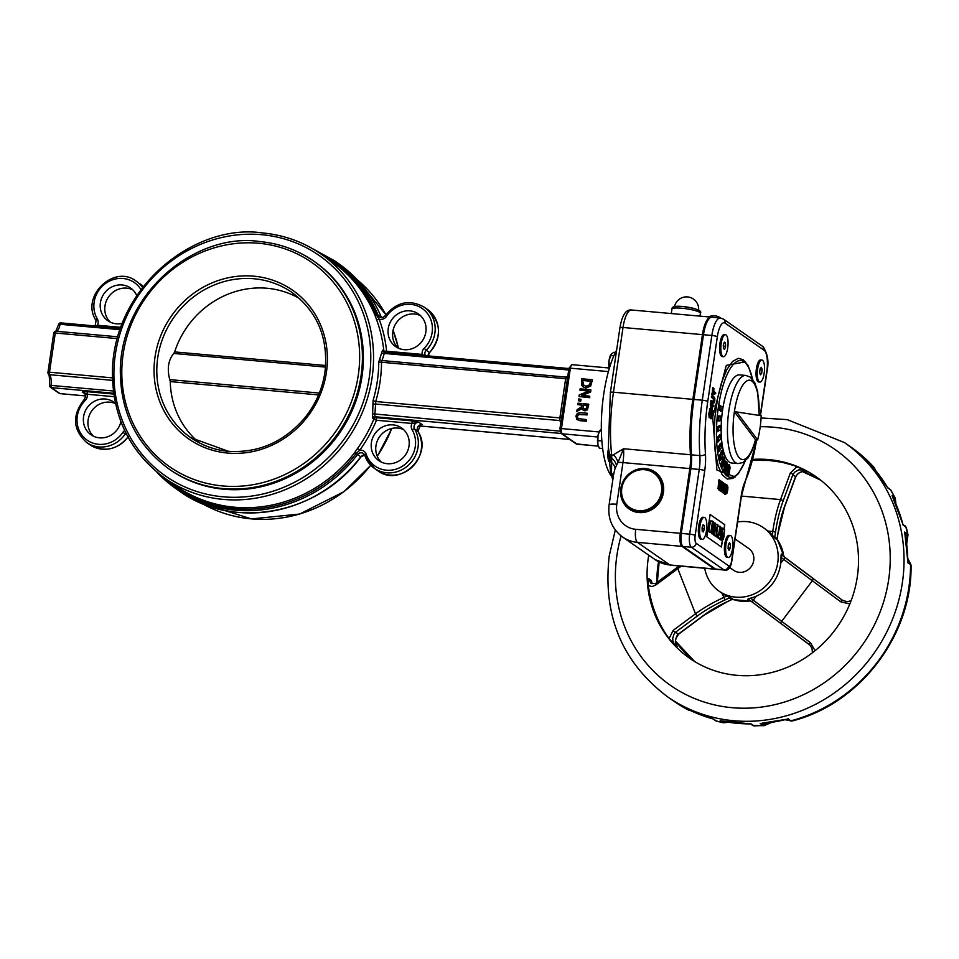 <?xml version="1.0" encoding="UTF-8"?>
<svg xmlns="http://www.w3.org/2000/svg" width="959" height="959" viewBox="0 0 959 959"><rect width="100%" height="100%" fill="white"/><g stroke="black" fill="none" stroke-linecap="round" stroke-linejoin="round"><path stroke-width="1.44" d="M561.039 421.097A2.218 1.606 -15.4 0 0 559.541 420.15A2.218 0.695 95.1 0 0 559.72 420.557A11.064 3.5 -84.9 0 1 560.739 423.123M566.949 377.007A2.218 2.098 97.1 0 1 566.134 377.103A2.218 0.695 95.1 0 0 566.122 377.103A2.218 0.695 95.1 0 0 565.882 377.211L559.541 420.15M561.027 421.972L568.939 368.436M565.882 377.211A2.218 1.978 -133.5 0 0 567.644 376.36A11.064 3.5 -84.9 0 1 566.373 377.115M411.675 420.845L376.108 417.656L374.753 416.709L375.736 401.533L373.063 400.586L372.5 418.136L373.854 419.083A2.218 2.062 124.8 0 1 376.108 417.656A2.218 0.695 -84.9 0 1 376.443 420.258L411.998 423.458L418.879 422.284L411.675 420.845A2.218 0.695 -84.9 0 1 411.998 423.458A6.641 6.198 -55.2 0 0 412.118 429.776A26.552 24.778 124.8 0 1 400.718 467.213A26.552 24.778 124.8 0 1 366.17 454.17A6.641 6.198 -55.2 0 0 359.805 450.191A138.815 129.597 -55.2 0 0 376.443 420.258L373.854 419.083A136.61 127.535 124.8 0 1 357.479 448.536L354.794 452.492A136.61 127.535 124.8 0 1 176.276 486.189L165.032 478.373A136.61 127.535 -55.2 0 0 347.721 438.982A136.61 127.535 -55.2 0 0 320.965 254.027A136.61 127.535 -55.2 0 0 262.67 232.989M561.53 418.04L375.736 401.533A138.815 129.597 -55.2 0 0 381.526 362.346L384.271 353.415L384.307 351.989L383.36 351.641A2.218 2.062 124.8 0 1 382.521 350.203L378.769 362.011A136.61 127.535 124.8 0 1 373.063 400.586M566.122 377.103L381.706 360.524L566.122 377.103L567.632 376.443M421.984 355.345A2.218 0.695 95.1 0 0 422.2 354.422L386.633 351.222A2.218 0.695 -84.9 0 1 386.429 352.145M424.178 355.537L422.2 354.422A6.641 6.198 -55.2 0 1 424.154 348.285L426.228 350.251A28.758 26.852 -55.2 0 0 424.118 307.096C409.481 299.1 396.558 301.929 385.338 315.595L383.001 317.405L379.512 316.997A4.423 4.136 124.8 0 1 378.122 315.259A138.815 129.597 -55.2 0 0 334.595 260.8L312.394 248.597M559.9 431.142L372.583 413.785M561.027 421.229A2.218 1.978 -36.2 0 0 559.72 420.557L375.305 403.979A2.218 1.99 -33.3 0 0 372.871 405.465M567.32 378.841L378.769 362.011M381.646 360.524L381.706 360.524A2.218 2.122 97.3 0 1 379.812 358.522M568.591 369.982L384.271 353.415A2.218 0.851 -1.7 0 1 381.574 352.924M383.372 351.653A2.218 2.062 124.8 0 0 384.139 351.965A2.218 2.062 124.8 0 1 383.888 351.138L382.521 350.203M376.527 319.563A2.218 0.659 -20.3 0 0 379.165 319.131A138.815 129.597 -55.2 0 1 386.633 351.222L383.888 351.138A136.61 127.535 124.8 0 0 376.527 319.563L375.041 315.427A2.218 0.683 157.6 0 0 376.575 315.343A137.712 128.566 -55.2 0 0 319.299 252.888M420.114 424.981L418.951 425.592M49.688 385.302L51.079 385.41A11.064 3.5 95.1 0 0 49.712 374.717A2.218 1.978 143.8 0 1 48.046 372.476L49.484 372.212L55.274 333.013L53.836 333.276M56.209 331.275A11.064 3.5 95.1 0 0 60.105 324.286A2.218 0.707 -168.4 0 0 58.523 324.633L55.802 331.323M112.467 380.351L49.712 374.717A2.218 0.695 -84.9 0 1 49.484 372.212L112.383 377.858M117.118 338.575L55.274 333.013A2.218 0.695 -84.9 0 1 56.125 331.263L56.125 331.263A2.218 0.695 -84.9 0 1 56.137 331.263L117.609 336.789L56.125 331.263A2.218 2.218 0 0 0 53.74 333.145L47.95 372.344A2.218 2.218 0 0 0 48.358 373.962C49.173 373.902 49.58 377.678 49.568 385.29A2.218 2.218 0 0 0 50.515 387.304A2.218 2.062 124.8 0 0 51.45 387.652L113.63 393.238M113.737 394.065L86.909 391.656A2.218 0.695 -84.9 0 1 87.233 394.269L114.157 396.69M86.909 391.656L82.294 392.027L87.233 394.269A6.641 6.198 -55.2 0 1 85.279 400.394L84.368 399.292C71.901 415.151 72.656 429.56 86.622 442.495A28.758 26.852 -55.2 0 0 125.281 433.912A4.423 4.136 124.8 0 1 125.965 433.12M97.219 326.144A2.218 0.695 95.1 0 0 97.434 325.233L95.516 326M319.335 393.046L169.971 379.632L170.258 381.586A88.048 82.198 -55.2 0 0 199.508 442.938M170.258 381.49C166.686 369.467 168.053 359.853 174.37 352.636M299.759 298.693A88.048 82.198 -55.2 0 0 174.646 351.929L173.843 353.451L325.509 367.093M169.084 469.071C135.974 444.592 119.719 410.836 120.331 367.788C122.992 289.81 197.734 232.366 259.493 241.512C279.393 243.382 297.446 249.903 313.653 261.064L314.624 261.747A126.648 118.245 124.8 0 1 339.438 433.228A126.648 118.245 124.8 0 1 170.067 469.754L169.084 469.071A126.648 118.245 -55.2 0 0 338.467 432.545A126.648 118.245 -55.2 0 0 313.653 261.064A126.648 118.245 -55.2 0 0 259.613 241.56M115.512 403.655A19.911 18.593 -55.2 0 0 91.549 411.171A19.911 18.593 -55.2 0 0 93.431 436.177M420.557 315.679A19.911 18.593 -55.2 0 0 396.343 322.823A19.911 18.593 -55.2 0 0 398.093 348.009M357.479 448.536L359.805 450.191L356.173 453.523L354.794 452.492M387.34 463.712A19.911 18.593 124.8 0 1 378.841 460.644A19.911 18.593 124.8 0 1 374.945 433.684A19.911 18.593 124.8 0 1 401.569 427.954A19.911 18.593 124.8 0 1 407.767 450.634A19.911 18.593 124.8 0 1 387.34 463.712M385.338 315.595L386.513 316.386A6.641 6.198 -55.2 0 1 379.165 319.131L376.575 315.343A2.218 0.683 -22.4 0 1 378.122 315.259L381.382 317.525A4.423 4.136 -55.2 0 0 381.43 317.645A2.218 0.683 157.6 0 0 381.466 317.633A2.218 0.683 157.6 0 0 381.382 317.525A138.815 129.597 124.8 0 0 337.844 263.066C357.491 276.875 372.032 295.06 381.466 317.633L381.478 317.645M122.093 323.435A19.911 18.593 124.8 0 1 116.363 323.806A19.911 18.593 124.8 0 1 107.864 320.738A19.911 18.593 124.8 0 1 103.956 293.778A19.911 18.593 124.8 0 1 130.592 288.036A19.911 18.593 124.8 0 1 136.681 295.492M132.738 289.81A19.911 18.593 -55.2 0 0 108.523 296.954A19.911 18.593 -55.2 0 0 110.273 322.14M404.183 349.675A19.911 18.593 124.8 0 1 395.683 346.607A19.911 18.593 124.8 0 1 391.787 319.659A19.911 18.593 124.8 0 1 418.412 313.917A19.911 18.593 124.8 0 1 424.609 336.597A19.911 18.593 124.8 0 1 404.183 349.675M403.727 429.716A19.911 18.593 -55.2 0 0 379.5 436.86A19.911 18.593 -55.2 0 0 381.25 462.046M120.906 421.66A19.911 18.593 124.8 0 1 99.52 437.843A19.911 18.593 124.8 0 1 91.021 434.775A19.911 18.593 124.8 0 1 87.125 407.815A19.911 18.593 124.8 0 1 113.749 402.073A19.911 18.593 124.8 0 1 115.452 403.427M587.136 413.221L587.244 414.887L578.541 414.564L577.39 416.494L577.965 418.592L577.066 416.266L578.217 414.348L586.92 414.66L587.136 413.221L580.615 412.634L577.27 413.377L575.88 416.158L577.222 419.85M576.419 419.119L579.452 420.438L585.973 421.025L586.189 419.598L586.309 421.253L579.787 420.665L576.755 419.347M590.6 389.75L580.147 388.815L579.943 390.145L588.958 390.96L579.248 394.928L579.008 396.535L589.461 397.47L589.653 396.127L581.382 395.384L590.3 391.787L590.924 389.977L590.624 392.015L582.101 395.456M589.653 396.127L589.785 397.697L579.008 396.535M588.562 391.116L579.943 390.145M592.087 379.692L581.634 378.745L581.538 385.134L583.096 386.897L585.589 387.724L590.324 385.938L592.41 379.92L590.648 386.165L585.913 387.951L583.156 386.933M588.466 404.147L578.025 403.212L577.809 404.638L581.969 405.022L581.729 406.664L577.066 409.697L576.791 411.555L581.897 408.126L582.808 409.865L584.642 410.644L587.1 409.625L588.79 404.374L587.435 409.853L584.966 410.872L583.3 410.248M581.993 408.51L576.791 411.555M581.933 405.213L577.809 404.638M580.387 400.91L580.962 399.4L580.71 401.138L578.385 400.73L580.71 401.138M611.782 476.527A71.901 22.752 -84.9 0 1 601.473 418.448A71.901 22.752 -84.9 0 1 616.637 350.071M586.189 419.598L577.798 418.496M582.616 380.291L590.672 381.011L589.461 384.907L585.829 386.237L582.712 384.427L582.616 380.291L583.839 385.662M590.636 381.214L582.952 380.519M586.848 406.904L586.237 408.582L584.75 409.133L583.192 408.378L583.132 405.118L587.052 405.477L586.848 406.904M583.132 405.118L583.516 408.606M587.028 405.669L583.456 405.345M580.639 399.172L578.637 398.992L578.385 400.73M676.023 644.508L676.515 645.479M752.839 459.397A110.609 103.272 124.8 0 1 815.917 476.623A110.609 103.272 124.8 0 1 850.345 602.672A110.609 103.272 124.8 0 1 736.86 675.328A110.609 103.272 124.8 0 1 689.665 658.282A110.609 103.272 124.8 0 1 648.74 555.201M652.048 583.192L651.269 580.411L651.964 583.12M679.164 565.99L678.049 566.805A2.218 1.403 -126.6 0 0 677.809 568.651L695.503 613.784A2.218 1.403 53.4 0 0 697.828 615.678A66.591 20.235 -21.4 0 1 725.064 599.902L721.947 593.165A38.72 36.142 -55.2 0 0 726.862 595.995L723.637 597.493A68.808 20.906 158.6 0 0 695.503 613.784L673.254 630.315A2.218 1.403 53.4 0 0 675.58 632.209L673.877 634.367L672.727 638.262L672.882 641.307L674.417 644.592L669.058 638.538C658.198 623.77 651.269 606.088 648.26 585.493L648.5 578.481L651.101 583.623L655.8 583.336A2.218 1.403 -126.6 0 0 655.56 585.182L677.809 568.651A68.808 20.906 -21.4 0 1 681.274 566.182M806.255 471.636L805.404 471.444M752.611 460.284L769.322 460.476L782.112 462.298L794.172 465.571L804.373 470.018L798.835 469.85L795.167 471.768L793.225 473.95L792.805 474.741L795.574 476.671L784.486 506.688A58.475 18.497 95.1 0 0 777.893 533.815L777.198 538.514A2.218 2.062 -55.2 0 0 777.545 540.037A38.72 36.142 124.8 0 1 783.659 555.657L781.273 553.99L780.962 557.311L783.659 559.337A68.808 0.863 36.7 0 0 812.333 580.746L780.362 623.098L808.809 644.184L810.391 642.638L781.957 621.552A68.808 0.863 -143.3 0 1 753.283 600.154A2.218 0.791 126.9 0 0 752.599 602.372A2.218 0.791 126.9 0 0 752.611 602.384A66.591 0.827 36.7 0 0 780.362 623.098L809.792 645.011L811.997 648.224L812.429 652.743M749.027 598.596A2.218 0.791 126.9 0 0 749.003 599.675A2.218 2.062 124.8 0 0 747.529 599.303L750.585 598.128A38.72 36.142 -55.2 0 0 756.195 596.246C770.353 589.725 778.54 578.733 780.758 563.257A38.72 36.142 -55.2 0 0 780.962 557.311M726.862 595.995L730.902 597.817A2.218 2.062 124.8 0 0 729.355 597.913L728.516 596.75M721.947 593.165L719.082 591.176A38.72 36.142 124.8 0 1 704.733 568.291M648.5 578.481L651.269 580.411L651.676 582.149M773.434 536.417L774.8 536.86A2.218 2.062 124.8 0 0 775.148 538.383L772.235 535.05A38.72 36.142 -55.2 0 0 768.147 531.106L763.268 527.594A38.72 36.142 124.8 0 1 770.856 580.015A38.72 36.142 124.8 0 1 719.082 591.176M784.486 506.688A2.218 1.367 -159.7 0 1 784.474 507.263L795.55 477.246A2.218 1.367 -159.7 0 0 795.574 476.671L797.936 473.698L800.621 472.116L803.582 471.396L807.142 471.948L804.373 470.018M813.388 578.733L812.333 580.746L840.779 601.832L841.834 599.819L813.388 578.733A66.591 0.827 -143.3 0 1 785.637 558.018L782.041 555.321A2.218 0.791 126.9 0 0 780.974 555.681M851.065 600.813L846.965 601.725L842.314 600.154M797.049 466.613L790.312 473.075A2.218 1.367 20.3 0 1 792.805 474.741L783.012 501.257A2.218 1.367 20.3 0 0 780.518 499.591A68.808 21.769 95.1 0 0 772.75 531.514L775.495 532.161A66.591 21.074 -84.9 0 1 783.012 501.257M785.229 719.741L791.762 721.06L787.423 718.938L788.526 718.818A154.855 144.569 124.8 0 1 760.187 723.566L763.915 725.711L771.755 722.379M787.699 719.13L789.736 720.545L785.325 719.729M771.36 722.439L764.419 724.788A2.218 2.062 124.8 0 1 762.956 725.484A154.855 144.569 124.8 0 1 753.954 725.831L751.197 723.901A154.855 144.569 124.8 0 1 737.495 723.338A154.855 144.569 124.8 0 1 720.209 720.689L723.518 722.834L716.517 721.132L713.4 719.022A154.855 144.569 124.8 0 1 685.661 708.126L674.177 701.401A154.855 144.569 124.8 0 0 688.418 710.056A2.218 2.062 124.8 0 0 689.809 710.223M762.105 723.17L788.118 719.022M674.177 701.401L667.668 696.881A154.855 144.569 -55.2 0 0 733.743 720.736A154.855 144.569 -55.2 0 0 892.613 619.011A154.855 144.569 -55.2 0 0 844.423 442.555L850.933 447.086L871.156 465.355A154.855 144.569 124.8 0 1 887.77 487.903L890.863 490.145L895.286 498.201L892.481 496.57M892.05 495.707A154.855 144.569 124.8 0 1 903.09 525.041L906.279 527.378L908.005 534.846L904.697 532.017L907.885 562.226M904.852 533.995L904.697 532.017A154.855 144.569 124.8 0 1 907.789 562.729L907.622 561.554L907.789 562.729L911.05 564.959C912.405 635.194 859.6 704.326 791.762 721.06M906.711 543.753L908.005 534.846M754.505 726.059L753.954 725.831A2.218 2.062 -55.2 0 1 752.815 725.472L763.915 725.699M727.857 722.163L724.68 722.235A2.218 2.062 124.8 0 1 722.966 722.606A154.855 144.569 124.8 0 1 716.169 720.952A2.218 2.062 -55.2 0 1 715.57 720.665L716.517 721.132M720.964 720.856L720.209 720.689M905.212 534.247L907.154 535.59L906.663 543.333M907.837 558.582L909.935 563.149A2.218 2.062 124.8 0 1 910.559 564.647A154.855 144.569 124.8 0 1 791.283 720.748A2.218 2.062 -55.2 0 1 789.736 720.545M893.392 498.356L894.891 499.399L895.766 503.523M873.769 468.292L875.363 470.198M727.689 601.461L704.086 615.222L678.9 633.947A2.218 1.403 -126.6 0 1 678.349 634.127L676.646 636.296L675.496 640.18L675.651 643.237L677.186 646.51L674.417 644.592M737.591 521.984A38.72 36.142 124.8 0 1 763.268 527.594M713.16 388.731L712.993 387.676L712.609 388.359L712.129 395.839L711.434 396.343L712.369 395.863M712.957 401.989L714.011 398.764L712.046 396.99L712.777 396.331L712.105 395.911M721.636 534.846L722.175 539.953L723.194 539.557L723.997 536.489L724.548 529.452L723.098 538.263L722.355 538.73L721.887 537.424L722.63 528.121L721.636 534.846L720.485 534.75M721.108 539.378L723.194 539.557M721.995 538.167L723.098 538.263L722.355 538.73M722.93 529.308L724.548 529.452M720.089 539.761L719.37 538.167M721.492 528.013L722.63 528.121M715.726 524.969L716.289 535.601L717.871 524.813L716.217 533.072L715.546 523.194L713.952 533.983L715.726 524.969M716.169 524.417L717.476 524.537M715.798 535.266L714.191 535.422L716.289 535.601M713.712 535.074L713.7 534.211M713.952 533.983L711.866 533.803L714.359 534.271M714.239 523.087L715.546 523.194M711.866 533.803L712.034 532.653M713.256 521.6L712.513 521.085L710.919 531.873L711.662 532.401L712.945 532.329L714.275 528.277L714.287 523.266L713.256 521.6M710.859 532.149L708.833 531.682L710.415 520.905L712.513 521.085M708.833 531.682L710.919 531.873M712.561 523.986L713.856 524.105L713.832 527.941L712.873 531.07L711.866 531.166L712.765 522.631L713.856 524.105M709.576 532.209L712.945 532.329M711.566 530.95L712.873 531.07L711.866 531.166M719.861 533.36L720.82 538.754L720.353 533.252L721.492 530.567L721.48 527.941L719.897 526.215L718.303 537.004L719.322 533.312M721.024 530.363L720.593 531.933L719.538 531.813L720.137 527.762L721.024 530.363L719.777 530.255M720.257 538.371L718.723 538.562L720.82 538.754M718.171 538.179L718.087 537.244M720.005 528.697L721.036 528.781M718.303 537.004L716.205 536.812L718.735 537.304M716.625 533.995L717.8 526.035L719.897 526.215M717.548 536.489L717.332 534.055L717.548 536.489L715.006 535.494M716.517 533.983L717.332 534.055M714.934 535.937L717.032 536.117M710.104 514.551L724.644 524.657L723.949 529.404M722.367 540.073L721.36 546.918M698.524 310.812A12.167 2.05 -171.6 0 0 682.904 306.544M610.056 461.735A2.218 1.786 30.4 0 0 608.821 460.68L609.696 462.406L610.092 461.639L611.123 457.827L610.415 455.453L609.792 455.765L610.703 457.719L608.821 460.68A11.064 3.5 -84.9 0 1 608.162 453.175L609.792 455.765M612.801 479.884L610.595 471.852A4.423 3.021 -13 0 0 610.595 471.852A4.423 3.021 -13 0 0 610.595 471.864A4.423 3.021 -13 0 0 611.482 473.171L611.734 455.705A4.423 2.266 -6.3 0 1 610.415 455.453L609.253 452.624L608.162 453.175L608.486 448.309A10.621 3.356 95.1 0 0 608.282 449.387L608.282 449.375M609.253 452.624L608.486 448.309M722.091 406.94L720.029 405.501A2.05 0.647 95.1 0 0 719.909 405.465A2.05 0.647 95.1 0 0 719.094 407.275A2.05 0.647 95.1 0 0 719.43 409.517L719.226 409.493A2.05 0.647 -84.9 0 1 718.854 407.647L718.291 407.635A2.493 0.791 95.1 0 0 718.747 409.889L721.288 410.932L718.747 409.889M718.854 407.647L718.495 406.292L718.291 407.635A58.631 18.545 -84.9 0 0 717.14 417.656L717.02 419.035A2.493 0.791 95.1 0 0 717.632 420.857L719.861 420.929A2.493 0.791 95.1 0 0 720.317 420.545M721.659 418.136A44.246 14.001 -84.9 0 1 722.63 409.901A44.246 14.001 -84.9 0 1 739.605 374.885L745.874 375.448A44.246 14.001 95.1 0 0 728.9 410.464A44.246 14.001 95.1 0 0 737.951 463.581L743.009 462.514L748.176 457.755L752.264 450.274L755.728 439.749M737.951 463.581L731.681 463.017A44.246 14.001 -84.9 0 1 721.588 418.975M745.479 460.764L738.334 473.758L732.868 478.409L727.294 479.068L722.235 474.837L718.243 466.23L715.174 451.377L714.167 434.895L714.887 417.561L717.692 397.697L721.456 382.857L726.79 369.635L732.616 361.375L738.394 358.294L743.261 359.781L748.092 365.547L752.779 379.56M727.701 475.868L727.413 476.263A2.493 0.791 95.1 0 0 727.809 475.868L727.413 476.263A58.631 18.545 -84.9 0 0 745.143 461.063M724.812 472.547A2.05 0.647 -84.9 0 1 724.716 472.571A2.05 0.647 -84.9 0 1 724.656 472.547L723.817 472.415L724.177 472.955A2.493 0.791 95.1 0 0 724.74 472.571M722.175 467.273A2.05 0.647 -84.9 0 1 722.067 467.285A2.05 0.647 -84.9 0 1 721.887 467.189L721.096 466.793L721.396 467.572A2.493 0.791 95.1 0 0 722.103 467.297M719.67 459.972L718.926 459.325L719.154 460.32A2.493 0.791 95.1 0 0 719.981 460.236A2.05 0.647 -84.9 0 1 719.67 459.972L719.154 460.32A58.631 18.545 -84.9 0 0 721.096 466.793A2.493 0.791 95.1 0 1 721.288 463.796L723.014 458.018A2.493 0.791 95.1 0 1 724.189 457.419M718.087 451.174L717.404 450.322L717.548 451.473A2.493 0.791 95.1 0 0 718.483 451.677A2.05 0.647 -84.9 0 1 718.087 451.174L717.548 451.473A58.631 18.545 -84.9 0 0 718.926 459.325A2.493 0.791 95.1 0 1 719.31 456.376L721.3 451.473L719.31 456.376M717.728 441.919A2.05 0.647 -84.9 0 1 717.62 441.931A2.05 0.647 -84.9 0 1 717.188 441.152L716.577 440.097L716.637 441.38A2.493 0.791 95.1 0 0 717.5 442.159L717.692 441.943M717.608 431.382A2.05 0.647 -84.9 0 1 717.5 431.394A2.05 0.647 -84.9 0 1 717.02 430.267L716.493 429.069L716.469 430.435A2.493 0.791 95.1 0 0 717.212 431.754L717.823 431.418M718.339 420.474L718.087 420.462A2.05 0.647 -84.9 0 1 718.075 420.45L718.063 420.45A2.05 0.647 -84.9 0 1 717.584 418.951L717.02 419.035A58.631 18.545 -84.9 0 0 716.493 429.069A2.493 0.791 95.1 0 1 717.308 426.863L719.61 425.568A2.493 0.791 95.1 0 1 720.197 426.012L720.569 429.692L718.279 430.987L717.931 427.354A2.05 0.647 95.1 0 0 717.224 429.524A2.05 0.647 95.1 0 0 717.704 431.418A2.05 0.647 95.1 0 0 717.847 431.382L718.279 430.987M717.584 418.951L717.14 417.656A2.493 0.791 95.1 0 1 718.051 415.882L720.653 416.434A2.05 0.647 -84.9 0 1 720.665 416.434A2.493 0.791 95.1 0 0 720.269 415.954L718.051 415.882M717.02 430.267L716.469 430.435A58.631 18.545 -84.9 0 0 716.577 440.097A2.493 0.791 95.1 0 1 717.284 437.544L719.562 434.93A2.493 0.791 95.1 0 1 720.305 435.23M717.188 441.152L716.637 441.38A58.631 18.545 -84.9 0 0 717.404 450.322A2.493 0.791 95.1 0 1 717.955 447.505L720.137 443.669A2.493 0.791 95.1 0 1 721.036 443.753M764.143 350.263A4.423 4.136 124.8 0 0 762.489 346.259L723.434 319.107L720.341 317.968L711.974 317.213A22.117 7.001 95.1 0 0 703.486 334.727L693.932 399.447A88.492 28.003 95.1 0 0 691.487 454.842A22.117 7.001 -84.9 0 1 690.876 468.687L681.322 533.408A11.064 3.5 95.1 0 0 682.988 546.462L715.534 569.083A11.064 3.5 95.1 0 0 716.145 569.31L724.501 570.066A11.064 3.5 95.1 0 1 723.901 569.838A4.423 4.136 -55.2 0 0 728.72 565.894L696.162 543.274A6.641 2.098 -84.9 0 1 695.167 535.446L704.721 470.725A26.552 8.403 95.1 0 0 705.452 454.098A84.068 26.6 -84.9 0 1 707.766 401.473L717.332 336.753A17.694 5.598 -84.9 0 1 725.088 323.123L764.143 350.263A17.694 5.598 -84.9 0 1 766.804 371.145L760.247 415.595M721.887 467.189L721.396 467.572A58.631 18.545 -84.9 0 0 723.817 472.415A2.493 0.791 95.1 0 1 723.829 469.502L725.22 463.065A2.493 0.791 95.1 0 1 726.502 462.034A2.05 0.647 -84.9 0 1 726.574 462.07M727.042 462.526A2.05 0.647 95.1 0 0 726.682 462.046A2.05 0.647 95.1 0 0 725.963 463.293L724.572 469.73A2.05 0.647 95.1 0 0 724.92 472.583L724.177 472.955A58.631 18.545 -84.9 0 0 726.994 475.976A2.493 0.791 95.1 0 1 726.814 473.267L728.372 466.542A2.05 0.647 -84.9 0 1 729.164 464.911A2.05 0.647 -84.9 0 1 729.272 464.947M710.044 411.507L709.456 410.979L710.08 411.411M708.797 413.82L709.456 410.979L709.9 411.495L708.797 413.82L709.181 417.764L710.211 417.141L709.181 417.764M712.249 413.233L712.465 415.978L712.249 413.233L710.871 415.882L710.451 417.956L711.182 418.364M710.451 417.956L710.355 418.651L710.967 418.34L711.206 415.726M710.355 418.651L711.11 418.771M722.475 540.085L721.456 546.99L706.819 536.812L710.116 514.492L724.752 524.669L724.045 529.416M710.139 416.194L712.249 412.861L712.525 415.918L711.338 418.34M710.511 411.807L710.367 416.638M710.307 411.591L709.552 413.964L710.151 414.048M710.211 417.141L709.348 413.952L709.876 417.381L710.799 416.817L710.104 411.519M711.17 415.726L710.799 416.817M713.604 405.381L713.916 406.137L712.489 405.825M713.148 411.303L710.331 410.02L710.475 408.87L711.614 409.877L712.01 409.193L712.465 406.077L711.027 404.374L713.976 405.885L711.23 403.739M712.849 410.5L712.681 411.651L713.22 411.003L712.081 409.913M711.182 409.289L711.638 405.405L712.01 409.193M711.338 409.385L710.451 408.87M713.916 396.906L714.839 398.369M711.434 396.343L711.566 397.386L713.76 398.057L714.191 400.538L713.352 402.073L711.458 400.946L711.506 402.109L711.986 401.713L710.715 401.162L710.811 402.48L713.328 403.188M714.275 402.552L712.022 401.437L714.179 402.444L714.743 400.67L714.275 402.552M711.566 397.386L713.472 399.04L714.767 398.512L712.777 396.331L714.275 397.374M713.748 392.027L713.064 394.748L712.465 394.581L713.532 388.155L713.796 391.74L715.834 393.154L713.352 392.423M715.474 392.687L713.688 391.392L713.964 388.671M720.689 480.819L721.6 481.826M721.408 481.358L720.029 489.941M719.598 480.195L718.375 488.826L718.699 480.387L718.087 488.802M719.586 484.115L720.173 489.354L719.406 489.414L719.382 485.482M718.902 488.527L720.005 480.663L720.221 487.016L721.6 481.778L720.461 489.546L720.149 483.827L719.478 483.576M723.326 488.071L724.644 487.568L723.482 489.222L724.117 491.943L724.884 488.682L724.501 491.26M724.429 492.363L723.374 489.186L725.16 486.836L725.124 484.007L724.441 492.315L722.738 492.722L723.613 492.602M726.922 485.05L725.915 485.638L727.114 485.122L727.845 486.908M725.639 494.125L726.79 493.441M724.165 492.458L724.908 494.424L726.395 493.441L725.388 494.029L724.465 492.291L725.484 492.111L726.071 493.645L725.484 492.111L726.383 486.033L725.651 488.874M726.946 493.286L727.701 490.301L726.071 493.645M727.258 485.65L725.567 491.979L726.095 493.525L726.934 492.926L727.593 490.229L726.778 486.045L727.593 490.229M724.764 487.52L723.338 487.292L722.822 489.054L723.434 492.339L722.079 491.583L722.535 490.648M722.451 490.984L720.545 489.857L722.139 490.54L722.535 489.857L722.618 487.316L721.132 486.537L722.642 487.16L723.374 484.139L722.067 483.863L721.671 482.257L723.242 483.096L721.863 481.742L723.637 483.204L722.043 491.332M723.254 482.701L721.839 481.754M722.211 486.573L721.048 485.733M720.76 487.616L721.923 487.687L721.216 489.617M721.707 489.953L720.545 489.114M757.646 439.917A39.822 12.599 95.1 0 0 761.206 415.738L736.572 411.95L757.646 439.917L755.452 439.725L734.378 411.747L736.572 411.95M608.282 449.387L610.38 392.471L619.934 327.75A4.423 0.743 8.4 0 1 623.014 327.487L702.444 334.631A22.117 7.001 -84.9 0 1 710.931 317.117A22.117 7.001 -84.9 0 1 711.446 317.225M702.444 334.631L692.877 399.352A88.492 28.003 95.1 0 0 690.444 454.746L623.566 448.74L611.734 455.705A88.492 28.003 -84.9 0 1 613.46 392.207L623.014 327.487A22.117 7.001 -84.9 0 1 631.501 309.985C625.927 309.325 622.067 315.247 619.934 327.75M613.58 474.609L615.055 468.388L617.992 462.43A11.064 6.293 50.8 0 0 613.257 454.494M612.957 478.817A90.47 28.626 -84.9 0 1 611.482 473.171A11.064 7.552 167 0 1 613.436 475.604M609.109 504.902C607.574 518.328 612.07 529.032 622.583 537.016A34.704 32.39 -55.2 0 0 637.387 542.362A11.064 3.5 -84.9 0 1 635.721 529.308A23.639 22.069 124.8 0 1 616.793 504.254A11.064 1.858 8.4 0 0 609.109 504.902L613.616 474.369M617.992 462.43L623.566 448.74A22.117 7.001 95.1 0 1 622.954 462.586A11.064 1.858 -171.6 0 0 617.992 462.43M715.63 569.143A11.064 3.5 -84.9 0 1 715.09 569.214A11.064 3.5 -84.9 0 1 714.491 568.987L669.933 564.983A34.704 32.39 124.8 0 1 655.129 559.636L670.545 565.211A11.064 3.5 -84.9 0 1 669.933 564.983L637.387 542.362L681.945 546.366A11.064 3.5 -84.9 0 1 680.279 533.312L635.721 529.308M616.793 504.254L622.954 462.586L689.833 468.591A22.117 7.001 95.1 0 0 690.444 454.746M681.945 546.366L714.491 568.987M689.833 468.591L680.279 533.312M645.371 468.531A22.56 21.062 124.8 0 1 654.997 472.008A22.56 21.062 124.8 0 1 659.42 502.564A22.56 21.062 124.8 0 1 629.236 509.073A22.56 21.062 124.8 0 1 622.223 483.36A22.56 21.062 124.8 0 1 645.371 468.531M735.085 538.982L748.751 548.488A13.27 12.395 124.8 0 1 751.353 566.457A13.27 12.395 124.8 0 1 733.599 570.281L729.583 567.488M638.766 511.998A22.117 20.654 -55.2 0 0 661.47 497.469A22.117 20.654 -55.2 0 0 654.577 472.26A22.117 20.654 -55.2 0 0 645.143 468.855A22.117 20.654 -55.2 0 0 622.451 483.384A22.117 20.654 -55.2 0 0 629.332 508.594A22.117 20.654 -55.2 0 0 638.766 511.998M638.61 510.691A21.014 19.624 124.8 0 1 625.951 478.409A21.014 19.624 124.8 0 1 660.343 481.502A21.014 19.624 124.8 0 1 638.61 510.691M702.072 527.798L703.067 524.825L704.23 525.412L704.374 528.972L703.379 531.945L702.216 531.358L702.072 527.798M702.911 525.292L704.23 525.412M702.108 528.769L704.374 528.972M701.041 521.468A11.064 3.5 -84.9 0 1 704.218 517.369A11.064 3.5 -84.9 0 1 706.711 528.697A11.064 3.5 -84.9 0 1 702.228 539.402A11.064 3.5 -84.9 0 1 699.662 533A11.064 3.5 -84.9 0 1 701.041 521.468M702.228 539.402L700.981 539.294A11.064 3.5 -84.9 0 1 699.866 538.562A11.064 3.5 -84.9 0 1 699.794 521.36A11.064 3.5 -84.9 0 1 701.736 517.788A11.064 3.5 -84.9 0 1 702.959 517.261L704.218 517.369M723.302 345.12L724.309 342.147L725.46 342.735L725.615 346.295L724.608 349.268L723.446 348.68L723.302 345.12M724.141 342.615L725.46 342.735M723.338 346.091L725.615 346.295M722.283 338.791A11.064 3.5 -84.9 0 1 725.448 334.691A11.064 3.5 -84.9 0 1 727.941 346.019A11.064 3.5 -84.9 0 1 723.47 356.724A11.064 3.5 -84.9 0 1 720.892 350.323A11.064 3.5 -84.9 0 1 722.283 338.791M723.47 356.724L722.211 356.616A11.064 3.5 -84.9 0 1 721.108 355.873A11.064 3.5 -84.9 0 1 721.024 338.683A11.064 3.5 -84.9 0 1 722.978 335.111A11.064 3.5 -84.9 0 1 724.189 334.583L725.448 334.691M728.121 547.997L730.219 548.176L729.032 550.298L728.085 548.608L728.313 544.796L729.499 542.674L730.446 544.376L728.636 544.209M730.446 544.376L730.219 548.176M726.91 556.364A11.064 3.5 -84.9 0 1 726.071 543.825A11.064 3.5 -84.9 0 1 730.255 535.47A11.064 3.5 -84.9 0 1 732.748 546.798A11.064 3.5 -84.9 0 1 728.277 557.503A11.064 3.5 -84.9 0 1 726.91 556.364M728.277 557.503L727.018 557.395A11.064 3.5 -84.9 0 1 725.915 556.652A11.064 3.5 -84.9 0 1 725.651 556.256A11.064 3.5 -84.9 0 1 724.572 545.563A11.064 3.5 -84.9 0 1 727.785 535.877A11.064 3.5 -84.9 0 1 728.996 535.362L730.255 535.47M760.043 369.539L762.165 369.73L761.65 373.495L760.403 374.813L759.66 372.368L760.175 368.604L761.422 367.285L762.165 369.73M759.96 373.339L761.65 373.495M763.844 362.586A11.064 3.5 -84.9 0 1 763.879 374.945A11.064 3.5 -84.9 0 1 759.924 382.066A11.064 3.5 -84.9 0 1 757.43 370.737A11.064 3.5 -84.9 0 1 761.902 360.033A11.064 3.5 -84.9 0 1 763.844 362.586M759.924 382.066L758.665 381.946A11.064 3.5 -84.9 0 1 757.562 381.214A11.064 3.5 -84.9 0 1 756.171 370.618A11.064 3.5 -84.9 0 1 759.432 360.44A11.064 3.5 -84.9 0 1 760.643 359.913L761.902 360.033M601.329 429.44L599.615 430.939L597.972 435.698L597.841 444.341A8.847 2.805 -84.9 0 1 597.972 435.698A8.847 2.805 -84.9 0 1 599.447 431.142A8.847 2.805 -84.9 0 1 599.663 430.771M598.176 445.587A8.847 2.805 -84.9 0 1 598.152 445.527A8.847 2.805 -84.9 0 1 597.841 444.341L599.351 448.213L602.624 448.5M600.538 429.836L599.615 430.939L601.365 431.094M601.844 440.96L597.817 440.601M615.426 352.444L613.892 352.301L611.47 353.823L609.073 360.392A8.847 2.805 -84.9 0 1 610.703 354.866A8.847 2.805 -84.9 0 1 610.799 354.71M611.47 353.823L610.547 355.477L613.88 355.777M609.241 368.688A8.847 2.805 -84.9 0 1 609.073 360.392L609.265 368.771M610.224 365.547L609.085 365.439M372.5 418.136A2.218 2.062 -55.2 0 1 374.753 416.709L561.183 433.468L560.008 428.841M384.211 351.941L568.807 368.532L384.307 351.989M425.412 355.645A4.423 4.136 124.8 0 1 426.228 350.251L429.488 352.504A4.423 4.136 -55.2 0 0 428.11 355.885M417.956 431.466A2.218 0.731 149.3 0 0 417.932 431.358A2.218 0.731 149.3 0 0 417.848 431.286A4.423 4.136 -55.2 0 1 422.14 424.549L418.879 422.284A4.423 4.136 124.8 0 0 414.6 429.021L417.848 431.286A28.758 26.852 124.8 0 1 412.442 466.745A28.758 26.852 124.8 0 1 377.702 470.629L374.442 468.364A28.758 26.852 -55.2 0 0 409.181 464.48A28.758 26.852 -55.2 0 0 414.6 429.021A2.218 0.731 -30.7 0 0 412.118 429.776M569.754 439.426L418.855 425.856M577.582 444.257A4.423 1.403 -84.9 0 1 577.33 444.293A4.423 1.403 -84.9 0 1 577.09 444.209A2.218 2.062 124.8 0 1 576.143 443.861L561.171 433.456A2.218 2.062 124.8 0 0 562.118 433.804A4.423 1.403 -84.9 0 1 561.459 428.577L559.912 428.709L561.075 421.217M598.368 446.115L577.09 444.209L562.118 433.804L597.757 437.004M599.039 431.958L561.459 428.577L570.377 368.172L568.831 368.304L572.067 364.672A4.423 1.403 -84.9 0 0 570.377 368.172L608.414 371.589M120.307 328.254L61.016 322.931A2.218 0.695 -84.9 0 0 60.896 322.883A2.218 2.218 0 0 0 58.523 324.633M60.273 393.634A2.218 0.695 -84.9 0 1 60.153 393.658L85.783 395.959L60.021 393.61L51.45 387.652A2.218 0.695 -84.9 0 1 51.079 385.41L113.33 390.996M59.086 393.262A2.218 2.218 0 0 0 60.153 393.658A2.218 0.695 -84.9 0 1 60.021 393.61A2.218 2.062 -55.2 0 1 59.086 393.262L50.515 387.304M84.368 399.292L85.783 395.839L84.188 392.711A4.423 4.136 124.8 0 0 82.294 392.027L85.423 394.197M119.827 329.644L60.105 324.286A2.218 0.695 -84.9 0 1 60.896 322.883L120.319 328.23M120.642 327.319L97.434 325.233A6.641 6.198 -55.2 0 0 97.315 318.915A26.552 24.778 124.8 0 1 106.245 282.965A26.552 24.778 124.8 0 1 140.913 289.498M170.258 381.586L318.568 394.916M325.628 365.499L174.646 351.929M228.626 451.365A88.492 82.618 124.8 0 1 190.865 437.736A88.492 82.618 124.8 0 1 173.531 317.92A88.492 82.618 124.8 0 1 291.872 292.399C317.369 311.567 328.422 337.904 325.029 371.421C322.548 388.863 315.655 404.506 304.363 418.376C283.648 442.135 258.367 453.116 228.506 451.317L190.865 437.736M227.655 453.068A90.697 84.68 -55.2 0 0 321.469 327.067A90.697 84.68 -55.2 0 0 173.04 313.725A90.697 84.68 -55.2 0 0 227.655 453.068M258.642 243.262A124.442 116.171 124.8 0 1 333.576 434.439A124.442 116.171 124.8 0 1 129.945 416.134A124.442 116.171 124.8 0 1 258.642 243.262M261.699 234.691A134.392 125.473 124.8 0 1 342.639 441.164A134.392 125.473 124.8 0 1 122.704 421.397A134.392 125.473 124.8 0 1 261.699 234.691M165.032 478.373C129.321 451.989 111.795 415.571 112.455 369.143C115.32 285.027 195.948 223.075 262.55 232.941C284.008 234.955 303.476 241.98 320.965 254.027L332.198 261.843A136.61 127.535 124.8 0 1 375.041 315.427M370.725 465.211A136.61 127.535 124.8 0 1 251.318 518.867A136.61 127.535 124.8 0 1 201.606 503.271M385.938 314.744L357.036 279.62A136.61 127.535 124.8 0 1 385.914 314.768M393.058 330.28A136.61 127.535 124.8 0 1 398.405 348.165M391.74 428.469A136.61 127.535 124.8 0 1 377.247 456.196M163.402 477.21A137.712 128.566 -55.2 0 0 356.173 453.523L357.551 454.554A4.423 4.136 124.8 0 1 364.72 455.201M429.56 352.433L429.488 352.504A28.758 26.852 124.8 0 0 427.366 309.361C441.332 322.296 442.087 336.693 429.62 352.576L428.205 355.897M139.546 283.492A28.758 26.852 124.8 0 1 143.167 286.549L136.286 281.227C113.929 263.653 80.041 296.834 96.068 320.498A2.218 0.731 149.3 0 0 96.14 320.57M97.315 318.915A2.218 0.731 149.3 0 0 96.068 320.498L95.169 325.964M142.495 287.4A28.758 26.852 -55.2 0 0 136.286 281.227M386.513 316.386A26.552 24.778 124.8 0 1 423.962 309.817A26.552 24.778 124.8 0 1 424.154 348.285M127.979 436.968A28.758 26.852 124.8 0 1 89.882 444.76L86.622 442.495M360.932 456.892L360.812 456.82A138.815 129.597 124.8 0 1 179.393 491.056L176.144 488.79A138.815 129.597 -55.2 0 0 357.551 454.554L360.812 456.82A4.423 4.136 -55.2 0 1 364.612 455.034L360.932 456.892C318.604 514.551 233.409 530.651 179.393 491.056M366.17 454.17A2.218 0.647 161.4 0 0 364.72 455.333A2.218 0.647 161.4 0 0 364.816 455.453A28.758 26.852 -55.2 0 0 374.442 468.364L363.329 453.463M157 472.272A138.815 129.597 -55.2 0 0 176.144 488.79L156.952 472.236M124.682 430.507A6.641 6.198 -55.2 0 0 122.92 432.305L126.972 435.086M122.92 432.305A26.552 24.778 124.8 0 1 85.471 438.874A26.552 24.778 124.8 0 1 85.279 400.394M802.515 471.624L820.712 480.183A110.609 103.272 -55.2 0 0 802.611 471.612M658.557 561.71A110.609 103.272 -55.2 0 0 658.054 564.851A110.609 103.272 -55.2 0 0 656.855 582.557M675.556 641.355A110.609 103.272 -55.2 0 0 694.652 661.53L675.556 641.211M815.054 650.681L810.391 642.638M748.955 599.639L749.003 599.675A2.218 0.791 126.9 0 0 749.015 599.675L780.362 623.098M756.195 596.246L753.283 600.154L750.585 598.128M785.637 558.018A2.218 0.791 -53.1 0 0 783.659 559.337L780.758 563.257M840.779 601.832L849.818 603.954M725.064 599.902L729.355 597.913L731.741 599.567L727.449 601.569A58.475 17.765 158.6 0 0 703.546 615.414L678.349 634.127L675.58 632.209L697.828 615.678M673.254 630.315L669.058 638.538M750.825 601.041A2.218 2.062 -55.2 0 0 749.926 600.969A38.72 36.142 124.8 0 1 733.299 599.471L730.902 597.817M733.359 599.507A2.218 0.767 108.9 0 1 733.299 599.471A2.218 2.062 -55.2 0 0 731.741 599.567L750.07 601.017L747.529 599.303M648.26 585.493L651.856 586.572L655.56 585.182M768.147 531.106L772.75 531.514L772.235 535.05M741.415 496.067L780.518 499.591L790.312 473.075M784.438 556.987L788.034 559.684A2.218 0.791 126.9 0 0 788.034 559.684A2.218 0.791 126.9 0 0 788.022 559.684L784.426 556.975A2.218 0.791 126.9 0 1 784.438 556.987A2.218 0.791 126.9 0 0 784.438 556.987L783.659 555.657A2.218 2.062 -55.2 0 0 784.426 556.975L782.041 555.321A2.218 2.062 124.8 0 1 781.273 553.99M777.653 540.193A2.218 0.755 144.9 0 0 777.605 540.109L777.198 538.514L774.8 536.86L775.495 532.161M764.419 724.788L762.501 723.446M904.769 525.652A2.218 2.062 124.8 0 1 905.859 526.959A154.855 144.569 124.8 0 1 907.466 533.935A2.218 2.062 -55.2 0 1 907.154 535.59M890.863 490.145L889.964 489.21A2.218 2.062 124.8 0 1 890.527 489.821A154.855 144.569 124.8 0 1 894.819 497.637A2.218 2.062 -55.2 0 1 894.891 499.399M850.933 447.086A154.855 144.569 124.8 0 1 873.925 467.273A2.218 2.062 -55.2 0 1 874.452 468.771M724.68 722.235L723.458 721.384M909.935 563.149L907.885 561.734M906.279 527.378L902.97 524.369M750.19 600.945L751.353 601.293M731.969 599.483L727.449 601.569M775.148 538.383L777.545 540.037A2.218 0.755 144.9 0 1 777.605 540.109L783.719 555.92M788.034 559.684L812.381 577.869A58.475 0.731 36.7 0 1 788.022 559.684M777.857 534.055L777.174 538.754M784.474 507.263L777.893 533.815M760.223 426.707A143.802 134.248 124.8 0 1 889.712 570.569A143.802 134.248 124.8 0 1 736.5 708.006A143.802 134.248 124.8 0 1 616.937 555.249A143.802 134.248 124.8 0 1 621.108 535.925M721.947 536.081L723.554 536.225M720.784 538.299L721.468 538.359M711.998 527.774L713.832 527.941M681.933 308.247A14.385 2.421 8.4 0 1 700.394 313.293C702.396 310.74 696.534 308.474 682.784 306.496C675.256 305.777 671.648 306.64 671.947 309.086A14.385 2.421 8.4 0 1 681.933 308.247M615.055 468.388A11.064 7.121 -152.7 0 0 611.135 462.034A4.423 1.894 176 0 1 610.092 461.639A2.218 1.774 30.6 0 0 608.869 460.608M616.385 465.187A11.064 6.749 -141.4 0 0 611.53 457.899A4.423 2.05 -4.9 0 1 611.123 457.827A2.218 1.139 1.7 0 0 610.703 457.719M610.38 392.471A4.423 0.743 8.4 0 1 613.46 392.207L692.877 399.352M608.162 450.167A10.621 3.356 95.1 0 0 608.941 461.387M719.67 405.441L719.466 405.022A2.493 0.791 95.1 0 0 718.495 406.292A58.631 18.545 -84.9 0 1 744.088 361.783A58.631 18.545 -84.9 0 1 752.503 379.213M719.022 406.532A2.05 0.647 -84.9 0 1 719.706 405.441A2.05 0.647 -84.9 0 1 719.801 405.477M721.528 406.484L719.466 405.022M721.516 410.955A2.05 0.647 -84.9 0 1 721.408 410.979A2.05 0.647 -84.9 0 1 721.288 410.932L721.983 410.56L719.909 409.121L719.43 409.517L721.504 410.955A2.05 0.647 95.1 0 0 721.612 410.991A2.05 0.647 95.1 0 0 722.055 410.584M720.808 411.327A2.493 0.791 95.1 0 0 721.432 410.979L721.348 410.967M722.343 451.245A2.493 0.791 95.1 0 0 721.3 451.473M729.188 464.911A2.493 0.791 95.1 0 0 727.821 466.41M721.408 410.979L722.283 407.012L721.983 410.56M719.622 405.417L722.451 407.407M719.909 409.121L720.377 405.981M720.916 416.458A2.05 0.647 95.1 0 0 720.88 416.458L718.639 416.374A2.05 0.647 95.1 0 0 717.811 418.388A2.05 0.647 95.1 0 0 718.279 420.474L718.291 420.474A2.05 0.647 95.1 0 0 718.291 420.474L720.545 420.545L720.88 416.458L720.976 420.15M720.605 416.422L720.665 416.434A2.05 0.647 -84.9 0 1 720.677 416.434L720.88 416.458A2.05 0.647 95.1 0 0 720.868 416.458L720.269 415.954M717.68 417.824A2.05 0.647 -84.9 0 1 718.435 416.362L721.24 416.925M718.747 420.066L719.022 416.853M718.315 420.474L717.632 420.857M720.736 426.503A2.05 0.647 95.1 0 0 720.377 426.024A2.05 0.647 95.1 0 0 720.233 426.06L717.931 427.354L717.308 426.863M718.339 427.822L720.641 426.527M717.044 429.152A2.05 0.647 -84.9 0 1 717.728 427.33L720.017 426.036L719.61 425.568M720.653 435.842L720.209 435.398L717.931 438.011L718.363 438.455L720.653 435.842L720.784 438.826L718.507 441.44L718.363 438.455M717.14 440.097A2.05 0.647 -84.9 0 1 717.716 437.987L717.931 438.011A2.05 0.647 95.1 0 0 717.344 440.265A2.05 0.647 95.1 0 0 717.835 441.955A2.05 0.647 95.1 0 0 718.111 441.811L718.507 441.44M720.844 435.722A2.05 0.647 95.1 0 0 720.485 435.242A2.05 0.647 95.1 0 0 720.209 435.398L719.562 434.93M717.284 437.544L717.716 437.987L720.005 435.374A2.05 0.647 -84.9 0 1 720.281 435.23A2.05 0.647 -84.9 0 1 720.377 435.266M720.197 435.206L720.7 439.078L717.5 442.159M717.967 450.227A2.05 0.647 -84.9 0 1 718.423 447.913L717.955 447.505M718.459 451.677L718.663 451.689A2.05 0.647 95.1 0 1 718.171 450.203A2.05 0.647 95.1 0 1 718.627 447.937L719.094 448.332L721.276 444.508L720.808 444.101L718.423 447.913L720.137 443.669M721.576 444.245A2.05 0.647 95.1 0 0 721.216 443.765A2.05 0.647 95.1 0 0 720.808 444.101L720.605 444.077A2.05 0.647 -84.9 0 1 721 443.753A2.05 0.647 -84.9 0 1 721.108 443.789M719.07 451.365L719.094 448.332M721.444 447.505L719.442 451.03M721.276 444.508L721.612 447.194M722.882 451.737A2.05 0.647 95.1 0 0 722.523 451.257A2.05 0.647 95.1 0 0 722.007 451.845L721.791 451.821A2.05 0.647 -84.9 0 1 722.319 451.245A2.05 0.647 -84.9 0 1 722.415 451.281M719.49 459.157A2.05 0.647 -84.9 0 1 719.801 456.724L720.005 456.748A2.05 0.647 95.1 0 0 719.682 458.953A2.05 0.647 95.1 0 0 720.161 460.248A2.05 0.647 95.1 0 0 720.605 459.852M722.487 452.192L720.005 456.748L722.487 452.192L723.026 454.494L721.036 459.397L720.497 457.095M723.17 466.374L722.019 464.108A2.05 0.647 95.1 0 0 721.803 466.194A2.05 0.647 95.1 0 0 722.283 467.309A2.05 0.647 95.1 0 0 722.714 466.901M724.908 460.584L723.23 466.206M724.728 457.911A2.05 0.647 95.1 0 0 724.369 457.431A2.05 0.647 95.1 0 0 723.745 458.318L724.956 460.416M722.535 464.396L724.261 458.606M721.648 466.542A2.05 0.647 -84.9 0 1 721.803 464.084L723.745 458.318L722.019 464.108L721.288 463.796M724.261 457.443A2.05 0.647 -84.9 0 0 724.165 457.407A2.05 0.647 -84.9 0 0 723.53 458.306L723.014 458.018M724.357 472.104A2.05 0.647 -84.9 0 1 724.357 469.718L725.759 463.269L727.318 464.863M723.829 469.502L725.1 469.946L726.502 463.497M725.915 471.313L725.1 469.946M725.22 463.065L725.759 463.269A2.05 0.647 -84.9 0 1 726.478 462.034L727.354 464.815L724.92 472.583A2.05 0.647 95.1 0 0 725.364 472.176M727.342 464.767L725.939 471.205M727.785 475.868L729.092 474.226L730.099 467.369L729.092 474.226L727.569 473.41A2.05 0.647 95.1 0 0 727.989 475.88A2.05 0.647 95.1 0 0 728.432 475.472M729.739 465.415A2.05 0.647 95.1 0 0 729.367 464.935A2.05 0.647 95.1 0 0 728.588 466.553L730.087 467.345M728.121 473.542L729.128 466.685M727.509 475.628A2.05 0.647 -84.9 0 1 727.366 473.398L728.588 466.553L727.569 473.41L726.814 473.267M711.194 418.28L711.566 413.605M711.638 412.346L710.247 413.377L711.686 412.37M711.842 413.281L711.326 411.902M709.804 416.146L710.08 415.235M711.11 415.559L710.379 415.307L710.775 413.629L710.008 416.17M711.506 413.892L711.746 412.334L712.249 412.861M756.627 439.833A84.068 26.6 -84.9 0 1 745.035 481.61A26.552 8.403 95.1 0 0 741.187 496.055L731.621 560.775A6.641 2.098 -84.9 0 1 728.72 565.894M713.1 404.974L710.691 403.271L710.703 408.918L709.936 408.39L709.504 409.349L709.636 410.392L712.333 411.543M712.453 406.7L713.088 406.424M714.97 392.279L713.676 391.344M713.304 393.298L714.97 393.729M713.568 396.594L712.213 395.132M713.472 399.04L713.1 401.533L711.11 400.478L710.715 401.162M719.082 479.704L718.699 480.387M720.629 480.783L720.209 481.634M718.83 488.718L718.998 490.121L719.634 489.833M721.659 490.996L722.738 492.722M724.584 483.528L723.853 486.573L722.666 486.872M745.515 361.819L726.299 365.379L712.681 416.925L716.9 470.018L735.181 476.923M721.384 483.384L722.067 483.863L721.719 486.201M722.762 482.293L721.216 481.262M719.286 490.313L721.648 491.224M726.383 486.033L727.282 485.518L726.359 484.559L725.232 485.23M724.908 494.424L726.035 493.765M711.89 412.394L712.525 415.918M710.199 416.23L710.727 411.986M711.902 418.136L712.465 415.978M712.897 405.429L712.022 409.865L713.196 410.967M712.573 405.933L713.436 406.532L712.549 406.041M712.741 406.904L713.112 406.196M712.058 409.217L712.189 410.26M710.259 404.23L710.859 403.667M710.403 405.273L711.854 405.429L710.307 403.943M712.465 406.077L712.333 405.034M711.986 412.022L712.465 411.627L710.128 409.996L710.271 408.846M709.636 410.392L710.331 410.02L712.705 411.663M709.504 409.349L710.271 409.493L709.552 409.061M713.436 400.394L714.803 400.718L714.767 398.512M712.046 395.827L714.887 398.464M712.309 403.523L713.7 402.852L711.29 402.097L713.472 402.756M712.789 403.128L713.916 402.876M713.064 398.429L714.239 397.661M713.1 401.533L714.179 402.444M710.679 401.437L710.811 402.48M711.71 394.437L713.508 388.167M712.261 394.808L713.364 388.503L712.609 388.359M714.611 394.209L715.102 393.813L713.4 392.639M715.15 393.825L713.424 392.531M712.993 387.676L713.796 388.263M720.233 485.314L720.988 481.61L720.245 486.692M718.842 489.486L719.969 489.941L718.998 490.121M717.548 488.155L718.459 488.874M724.884 488.682L724.752 487.64L724.273 488.035L723.829 491.464M723.949 491.547L723.482 489.222M724.992 488.742L724.692 490.756M725.28 486.812L725.903 485.65M725.591 494.041L726.598 493.465L725.388 494.029M727.282 485.518L727.701 490.301M725.472 488.994L725.567 491.979M725.531 493.034L726.838 490.073L725.735 493.046M726.562 486.021L726.838 490.073L725.172 492.566M726.083 486.417L726.287 489.953M724.896 483.995L724.608 486.716L724.201 484.211M724.788 484.607L724.668 483.588M723.266 493.082L723.637 492.375M723.805 492.698L725.603 484.571M723.134 487.28L724.045 486.92L723.134 487.28L723.805 487.699M725.16 486.836L724.489 487.04M723.733 486.8L724.608 487.412M724.249 486.944L723.338 487.292L724.249 486.944M722.774 489.042L723.374 489.186M723.961 492.71L723.913 491.955M723.374 484.139L723.242 483.096M722.367 486.681L722.618 483.995L723.026 486.477M721.288 491.715L721.779 491.32L719.921 490.756M721.803 491.32L720.341 489.833M720.964 486.309L722.475 486.752M720.916 486.573L722.139 487.711L720.844 487.052M722.618 487.316L721.863 490.061M722.75 488.359L721.995 488.215L721.779 489.713L722.535 489.857M755.452 439.725A39.822 12.599 -84.9 0 1 738.586 456.952A39.822 12.599 -84.9 0 1 734.378 411.747A39.822 12.599 -84.9 0 1 751.832 381.059A39.822 12.599 -84.9 0 1 759.025 415.403M707.766 401.473A4.423 0.743 -171.6 0 0 702.288 400.191A88.492 28.003 95.1 0 0 699.854 455.597A4.423 1.882 -3.9 0 0 705.452 454.098M691.487 454.842L699.854 455.597A22.117 7.001 -84.9 0 1 699.243 469.442A4.423 0.743 8.4 0 1 704.721 470.725M690.876 468.687L699.243 469.442L689.689 534.163A4.423 0.743 8.4 0 1 695.167 535.446M681.322 533.408L689.689 534.163A11.064 3.5 95.1 0 0 691.343 547.205A4.423 4.136 -55.2 0 0 696.162 543.274M682.988 546.462L691.343 547.205L723.901 569.838L715.534 569.083M724.501 570.066C728.241 570.905 730.686 567.896 731.825 561.051A4.423 0.743 -171.6 0 0 731.621 560.775M731.825 561.051L741.379 496.33A4.423 0.743 -171.6 0 0 741.187 496.055M756.867 439.845L744.903 483.036A4.423 3.069 -156.1 0 0 745.035 481.61M760.475 415.631L767.008 371.409A4.423 0.743 -171.6 0 0 766.804 371.145M723.434 319.107A4.423 4.136 124.8 0 1 725.088 323.123M720.341 317.968A22.117 7.001 95.1 0 0 711.842 335.482A4.423 0.743 8.4 0 1 717.332 336.753M703.486 334.727L711.842 335.482L702.288 400.191L693.932 399.447M598.392 446.187L576.143 443.861M377.702 470.629C400.059 488.203 433.947 455.022 417.932 431.358L420.605 424.789M569.814 439.462L418.819 425.892M370.821 465.307L343.921 491.703L299.64 514.048L251.438 518.915L201.606 503.259M393.082 330.196L398.488 348.201M391.895 428.421L377.307 456.364M128.65 436.261C117.442 449.927 104.507 452.756 89.882 444.76M609.085 368.004L572.067 364.672M427.366 309.361L424.118 307.096M337.844 263.066L334.595 260.8M749.003 599.675L752.599 602.372M678.049 566.805L655.8 583.336M806.627 471.744L806.579 471.732C801.364 470.833 797.684 472.667 795.55 477.246M750.621 723.949L752.815 725.472M728.229 722.223L723.518 722.834M720.581 720.796L750.885 723.949M713.112 718.962L715.57 720.665M690.792 710.703L688.574 710.151M685.769 708.198L713.244 718.998M657.335 582.197L659.193 561.602M911.05 564.959L907.837 558.45M895.91 503.859L895.286 498.201M903.054 524.681L892.29 496.127M875.663 470.557L874.176 467.501M889.964 489.21L887.59 487.568M887.686 487.711L871.323 465.523M678.9 633.935C675.1 638.622 674.381 642.59 676.718 645.839M667.668 696.881C621.995 662.369 602.528 615.378 609.241 555.896L615.306 529.991M844.423 442.555L787.207 419.646L761.086 417.944M722.523 540.097L720.425 539.905M712.297 532.677L710.199 532.485M699.974 316.134L700.394 313.293M671.288 313.557L671.947 309.086M608.282 449.256L610.595 471.864M717.416 431.406L720.377 430.04L720.101 426.012M718.663 451.689L721.588 447.373L720.94 443.753M719.957 460.236L723.014 454.614L722.259 451.245M722.367 466.518L722.283 467.309L723.23 466.29L724.956 460.512L724.105 457.419M730.099 467.369L729.104 464.911M711.674 413.581L710.763 417.009L709.876 417.285M711.986 418.4L712.537 415.954M713.244 406.52L713.976 405.885M712.069 409.253L712.537 406.137M711.446 409.469L710.691 408.942M713.364 403.008L714.251 402.732L714.803 400.718M712.393 395.132L713.388 392.734M720.053 487.184L720.209 480.747L719.418 480.171M719.658 489.605L720.473 489.569M720.856 481.226L720.796 481.838M723.877 487.831L723.506 489.246M727.713 490.325L727.893 486.98M726.682 485.973L725.771 488.97M725.591 491.919L725.939 493.118M722.007 491.344L723.637 483.204M721.983 490.145L720.533 489.33M698.596 310.201A12.167 12.167 0 0 0 687.579 296.918A12.167 12.167 0 0 0 674.561 306.64M720.724 318.016A12.167 12.167 0 0 0 708.509 316.902M710.931 317.117L631.501 309.985M744.903 483.036L741.379 496.33M762.489 346.259C767.656 352.984 769.166 361.363 767.008 371.409M759.252 415.439L757.658 391.464L754.889 383.001L750.178 377.055L745.874 375.448M670.545 565.211L715.09 569.214M655.129 559.636L622.583 537.016M629.332 508.594L632.904 511.075M654.577 472.26L658.15 474.741"/></g></svg>
